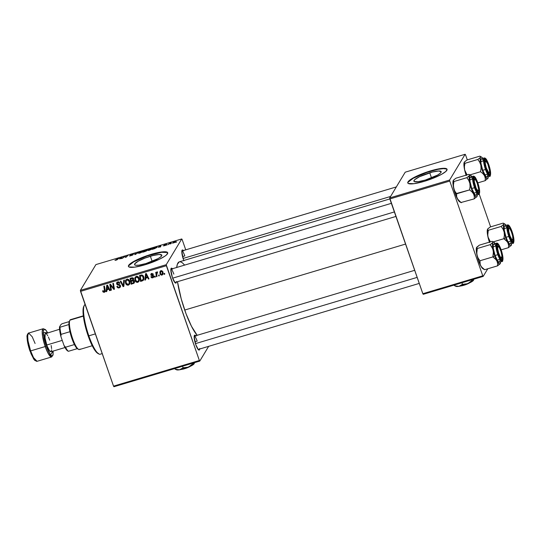 <?xml version="1.0" encoding="UTF-8"?>
<svg xmlns="http://www.w3.org/2000/svg" width="541" height="541" viewBox="0 0 541 541"><rect width="100%" height="100%" fill="white"/><g stroke="black" fill="none" stroke-linecap="round" stroke-linejoin="round"><path stroke-width="0.81" d="M150.371 256.258A14.438 2.786 160.8 0 1 161.813 255.142A14.438 2.786 160.8 0 1 145.982 263.528L138.861 265.158L135.744 265.266L134.52 264.556L134.689 263.92L138.178 261.222L145.042 258.077L152.961 255.541L159.264 254.473L161.833 255.23L160.981 256.65L158.175 258.564L145.982 263.528A14.438 2.786 160.8 0 1 134.54 264.644A14.438 2.786 160.8 0 1 150.371 256.258L152.156 261.377L150.371 256.258M167.751 252.897A20.801 4.01 -19.2 0 0 151.331 254.655L151.223 254.331A20.801 4.01 160.8 0 1 167.71 252.728A20.801 4.01 160.8 0 1 144.907 264.806L134.641 267.153L128.9 266.943L128.393 266.287L128.63 265.374L129.624 264.245L136.555 259.971L147.368 255.568L158.418 252.512L164.038 251.761L167.23 252.201L167.744 252.857L166.506 254.899L164.809 256.211L159.575 259.166L144.907 264.806A20.801 4.01 160.8 0 1 128.42 266.409A20.801 4.01 160.8 0 1 151.223 254.331L151.331 254.655A20.801 4.01 -19.2 0 0 128.494 266.564M199.676 349.026A7.797 1.731 -106.6 0 1 198.73 350A7.797 1.731 -106.6 0 1 195.747 344.57L194.158 336.685L194.692 335.136L195.991 336.11M176.352 282.044A7.797 1.731 -106.6 0 1 175.406 283.017A7.797 1.731 -106.6 0 1 172.423 277.594L170.828 269.702L171.369 268.153L172.667 269.127M183.798 260.485A7.797 1.731 -106.6 0 1 183.399 259.389L181.803 251.497L182.344 249.949L183.636 250.923M194.909 341.784L197.174 341.101L194.909 341.784M182.554 256.596L184.826 255.92L182.554 256.596M184.704 310.054L405.554 244.072L184.704 310.054A39.865 8.845 73.4 0 0 197.161 335.305L191.487 326.284L185.996 313.631L181.228 298.903L177.489 281.705A39.865 8.845 73.4 0 0 184.704 310.054M389.838 198.926L179.341 261.817A39.865 8.845 73.4 0 0 176.697 267.47M429.723 172.789A14.438 2.786 160.8 0 1 441.165 171.68A14.438 2.786 160.8 0 1 425.341 180.058L418.213 181.688L414.23 181.539L413.872 181.086L414.724 179.666L419.539 176.704L432.313 172.072L438.616 171.003L441.185 171.761L440.333 173.181L437.527 175.095L425.341 180.058A14.438 2.786 160.8 0 1 413.892 181.174A14.438 2.786 160.8 0 1 429.723 172.789L431.508 177.915L429.723 172.789M447.103 169.428A20.801 4.01 -19.2 0 0 430.69 171.186L430.575 170.868A20.801 4.01 160.8 0 1 447.062 169.265A20.801 4.01 160.8 0 1 424.259 181.343L413.993 183.683L408.259 183.473L407.745 182.817L407.982 181.911L413.013 178.023L422.9 173.485L434.308 169.833L443.39 168.292L445.331 168.366L447.096 169.387L445.858 171.429L441.821 174.188L431.934 178.719L424.259 181.343A20.801 4.01 160.8 0 1 407.772 182.946A20.801 4.01 160.8 0 1 430.575 170.868L430.69 171.186A20.801 4.01 -19.2 0 0 407.846 183.101M113.948 386.727L199.778 361.084L208.657 346.341L199.778 361.084L199.365 360.495L166.364 265.726L80.535 291.376L113.536 386.139L199.365 360.495L199.778 361.084L113.948 386.727L113.536 386.139L113.948 386.727M139.132 278.317L139.375 280.069L138.767 281.678L137.346 282.402L135.96 281.902L134.723 279.109L135.439 276.911L137.468 276.424L139.132 278.317C138.679 276.884 137.732 276.241 136.305 276.404L134.919 277.756L135.007 280.475C135.48 281.861 136.413 282.476 137.799 282.321L138.327 281.448L137.901 281.53L138.327 281.448L137.799 282.321L138.976 281.381L139.132 278.317M145.678 278.196L145.515 279.934L144.88 280.13L145.556 273.719L146.273 273.503L149.012 278.892L148.417 279.068L147.693 277.594L145.678 278.196L147.693 277.594L148.417 279.068L149.012 278.892L146.273 273.503L145.556 273.719L144.88 280.13L145.515 279.934L146.205 277.323L145.678 278.196M104.332 292.323L103.128 292.086L102.614 290.902L103.175 290.652L103.737 291.653L104.555 291.301L103.838 286.182L104.433 286.006L105.157 291.531L104.332 292.323L105.042 291.795L105.17 290.334L104.433 286.006L103.838 286.182L104.548 290.368L104.142 291.653L103.175 290.652L102.614 290.902L102.736 291.43L103.182 290.693L102.736 291.43L104.332 292.323L104.859 291.45L104.332 292.323M117.201 283.18L116.626 283.93L117.722 284.958L118.121 284.296L117.722 284.958L118.567 285.154L118.986 284.471L118.567 285.154L119.588 285.459L119.953 284.857L119.588 285.459L119.913 285.905L120.298 285.269L119.831 286.676L119.088 287.19L117.864 287.014L117.424 286.236L116.863 286.48C117.262 287.69 118.066 288.15 119.277 287.859L120.359 287.082L120.481 285.675L120.379 287.034L119.094 287.907L117.749 287.751L116.863 286.48L117.424 286.236L117.931 287.068L118.777 287.257L119.96 286.331L119.588 285.459L117.539 284.891L116.7 284.106L116.687 282.693L117.857 281.922L119.04 282.057L119.953 283.22L119.385 283.457L118.77 282.666L118.006 282.598L117.289 283.017L117.262 283.856L119.744 284.708L120.481 285.675L117.201 283.721L117.776 282.199M124.376 280.049L123.855 286.412L123.105 286.635L120.278 281.273L120.873 281.09L123.294 285.689L123.74 280.238L124.376 280.049L123.74 280.238L123.294 285.689L120.873 281.09L120.278 281.273L123.105 286.635L123.855 286.412L124.376 280.049M129.779 283.727L128.379 285.141L129.556 284.201L129.712 281.137L129.772 283.741L128.156 285.195L126.283 284.478L125.302 281.922L125.715 280.116L127.108 279.163L128.677 279.575L129.712 281.137C129.252 279.697 128.312 279.061 126.885 279.217L125.498 280.569L125.586 283.288C126.06 284.674 126.993 285.29 128.379 285.141L128.907 284.262L128.481 284.343M164.613 273.34L164.755 274.186L164.166 274.361L164.011 273.523L164.613 273.34L164.011 273.523L164.166 274.361L164.755 274.186L164.613 273.34M134.466 282.402L133.39 283.558L133.911 282.686L131.646 283.369L131.118 284.241L134.269 282.896L134.493 281.665L133.985 283.227L131.118 284.241L130.117 278.331L132.802 277.851L133.613 278.798L133.309 280.4L134.411 281.327L133.309 280.4L133.546 280.11M106.888 289.787L106.726 291.525L106.083 291.721L106.76 285.31L107.483 285.093L110.215 290.483L109.62 290.659L108.897 289.185L106.888 289.787L108.897 289.185L109.62 290.659L110.215 290.483L107.483 285.093L106.76 285.31L106.083 291.721L106.726 291.525L107.416 288.914L106.888 289.787M110.81 286.52L111.399 290.132L110.804 290.307L109.809 284.397L110.432 284.214L113.718 288.502L112.846 283.491L113.441 283.315L114.442 289.219L113.82 289.408L110.526 285.134L110.81 286.52L110.526 285.134L113.82 289.408L114.442 289.219L113.441 283.315L112.846 283.491L113.718 288.502L110.432 284.214L109.809 284.397L110.804 290.307L111.399 290.132L110.81 286.52M152.792 277.844L151.636 277.79L150.878 276.803L151.439 276.552L152.406 277.371L153.231 276.755L152.914 276.12L150.871 275.139L150.892 274.084L151.791 273.469L153.319 274.098L152.873 274.598L151.811 274.023L151.358 274.652L153.556 275.863L153.766 277.026L152.792 277.844L153.664 277.242L153.772 276.241L151.392 274.774L151.811 274.023L152.873 274.598L153.434 274.348L151.663 273.503L150.912 274.05L150.831 275.038L153.198 276.465L152.643 277.323L151.439 276.552L150.878 276.803L152.792 277.844L153.319 276.972L152.792 277.844M143.081 280.515L140.538 281.421L139.537 275.518L141.884 274.956L143.237 275.829L143.994 278.29L143.081 280.515L143.595 279.954L143.723 276.803L141.701 274.95L139.537 275.518L140.538 281.421L142.215 280.921L142.743 280.049L141.066 280.549L140.538 281.421L141.066 280.542L142.743 280.049L142.215 280.921L143.608 279.643L143.081 280.515M163.071 273.915L161.989 275.099L162.861 274.395L162.949 272.022L163.098 273.8L162.543 274.781L161.36 275.146L160.305 274.456L159.845 272.049L160.758 270.804L161.942 270.777L162.949 272.022L160.975 270.723L160.082 271.399L160.021 273.888L161.989 275.099L162.516 274.219L162.74 271.555L161.813 274.585L160.589 273.645L160.596 271.677L161.482 270.662L161.13 271.244L162.354 272.197L161.752 271.332L160.975 271.305L160.488 273.313L161.198 274.503L162.219 274.294M159.169 274.97L159.311 275.815L158.723 275.991L158.567 275.153L159.169 274.97L158.567 275.153L158.723 275.991L159.311 275.815L159.169 274.97M157.093 271.886L156.457 273.09L156.985 272.211L156.457 273.09L156.315 272.197L155.713 272.373L156.444 276.674L156.937 275.849L156.444 276.674L157.039 276.492L156.768 274.767L157.039 276.492L156.444 276.674L155.713 272.373L156.315 272.197L156.457 273.09L156.802 272.089L157.546 271.913L157.532 272.623L156.748 273.137L156.768 274.767L157.546 271.913L156.734 272.184M155.193 276.16L155.335 277.006L154.746 277.181L154.591 276.336L155.193 276.16L154.591 276.336L154.746 277.181L155.335 277.006L155.193 276.16M166.215 264.705L181.735 238.953L95.906 264.596L80.386 290.355L166.215 264.705L199.365 360.495L113.536 386.139L80.386 290.355L80.535 291.376L166.364 265.726L166.215 264.705L181.735 238.953L182.148 239.535L181.735 238.953L95.906 264.596L80.386 290.355L166.215 264.705M152.44 248.603C152.718 248.204 152.197 248.17 150.892 248.508L147.889 250.152C147.652 250.53 148.173 250.557 149.438 250.226L152.44 248.603L149.012 250.348L147.855 250.348L148.619 249.502L152.494 248.393M158.141 247.271L160.826 245.56L160.684 246.852L158.141 247.271L160.684 246.852L160.826 245.56L158.141 247.271M115.01 260.241L115.97 260.228L115.145 260.086L116.7 259.802L118.986 258.057L117.235 259.687L115.97 260.228L118.986 258.057L114.99 260.343M132.964 254.784L131.253 255.034L131.044 254.764L132.153 254.256L133.647 254.054L132.281 254.067L130.449 254.946L132.437 255.169L129.563 256.021L132.728 255L129.434 255.866L132.207 255.109L130.428 255.034L132.126 254.114L133.647 254.054L131.05 254.825L132.991 254.676M138.929 252.099L134.777 254.595L134.831 253.323L135.426 253.147L135.378 254.236L138.929 252.099L135.378 254.236L135.426 253.147L134.831 253.323L134.777 254.595L135.527 254.371L138.929 252.099M143.02 251.416C143.291 251.017 142.777 250.99 141.471 251.322L138.469 252.965C138.232 253.344 138.746 253.371 140.018 253.046L143.02 251.416L139.389 253.208L138.422 253.073L139.409 252.187L143.067 251.207M176.697 241.888L175.845 242.321L176.697 241.888M146.976 250.557L142.79 252.201L144.67 250.382L147.409 249.699L146.455 250.463L146.976 250.557L146.455 250.463L147.463 249.854L146.888 249.739L144.67 250.382L142.79 252.201L145.062 251.518L146.976 250.557L146.455 250.463L146.597 250.868L146.455 250.463M119.345 258.862L122.036 257.151L121.887 258.442L119.345 258.862L121.887 258.442L122.036 257.151L119.345 258.862M124.241 256.975L122.476 258.267L124.362 256.454L124.985 256.265L125.823 257.076L127.994 255.366L126.114 257.185L125.492 257.367L124.64 256.562L124.241 256.975L124.64 256.562L125.492 257.367L126.114 257.185L127.994 255.366L125.823 257.076L124.985 256.265L124.362 256.454L122.476 258.267L124.241 256.975M166.608 244.431L164.038 245.181L165.472 245.364L163.22 245.864L165.309 245.289L164.038 245.181L165.965 244.363L164.647 244.978L166.006 244.924L165.438 245.384L164.43 245.749L166.013 245.012L164.647 244.978L166.621 244.356M157.1 247.183L156.214 246.953L154.09 247.568L152.21 249.381L154.821 248.576L152.21 249.381L154.09 247.568L157.133 246.946L154.821 248.576L157.147 246.98M175.879 241.766L174.784 241.712L172.559 243.173L175.183 242.341L172.457 243.058L173.891 242.03L175.913 241.624M171.254 243.518L170.395 243.95L171.254 243.518M169.279 243.917L168.116 244.633L169.482 243.315L171.274 242.794L169.279 243.917L171.274 242.794L169.482 243.315L168.116 244.633L169.279 243.917M167.277 244.701L166.418 245.141L167.277 244.701M185.739 249.841L182.148 239.535L185.739 249.841M423.258 294.304L483.174 276.404L487.772 268.776L483.174 276.404L482.768 275.822L449.767 181.052L389.845 198.953L422.846 293.722L482.768 275.822L483.174 276.404L423.258 294.304L422.846 293.722L423.258 294.304M405.223 172.18L389.696 197.932L449.618 180.031L465.138 154.273L405.223 172.18L389.696 197.932L422.846 293.722L482.768 275.822L449.767 181.052L389.845 198.953L389.696 197.932L449.618 180.031L449.767 181.052L449.618 180.031L465.138 154.273L465.551 154.861L465.138 154.273L405.223 172.18M490.626 226.862L479.204 194.063L490.626 226.862M467.302 159.886L465.551 154.861L467.302 159.886M446.69 169.056L443.505 168.616L437.885 169.36L426.835 172.417L413.128 178.341L408.097 182.229M183.913 260.762L183.399 259.389A7.797 1.731 -106.6 0 1 182.026 250.26A7.797 1.731 -106.6 0 1 183.352 250.551M176.386 281.557L175.845 283.099L175.041 282.727L172.423 277.594A7.797 1.731 -106.6 0 1 171.057 268.464A7.797 1.731 -106.6 0 1 172.383 268.755M199.71 348.532L199.453 349.838L198.371 349.709L195.747 344.57A7.797 1.731 -106.6 0 1 194.381 335.44A7.797 1.731 -106.6 0 1 195.707 335.738M176.691 267.579L177.36 264.238L179.321 261.824M180.2 261.749L182.263 262.703L184.65 265.09M170.861 269.215A6.932 1.542 -106.6 0 1 173.85 274.125A6.932 1.542 73.4 0 0 170.861 269.215L391.366 203.328M181.837 251.01A6.932 1.542 -106.6 0 1 184.826 255.92A6.932 1.542 73.4 0 0 181.837 251.01L396.337 186.915M194.185 336.198A6.932 1.542 -106.6 0 1 197.174 341.101A6.932 1.542 73.4 0 0 194.185 336.198L414.69 270.311M167.338 252.525L161.597 252.309L147.483 255.886L133.776 261.81L128.744 265.699M196.714 335.596L197.073 335.082M147.044 250.185L146.888 249.739L147.044 250.185M147.463 249.854L146.888 249.739M146.969 250.233L145.049 250.415L144.461 250.983L146.868 250.037L146.597 250.868L146.415 250.348L144.508 251.119L146.868 250.037M146.503 250.929L144.244 251.193L143.608 251.808L144.244 251.193L146.469 250.95L143.656 251.944L146.395 250.726M139.132 253.249L140.045 252.038L141.343 251.511L142.547 251.876L140.214 252.985L139.051 252.796L140.619 252.701L142.439 251.579M135.223 254.459L134.831 253.323L135.223 254.459M130.449 254.946L130.915 255.082M116.112 260.038L115.618 260.038M119.777 258.584L121.495 257.448L121.847 258.456L121.495 257.448L121.664 258.51L121.414 257.786L121.536 258.551L121.38 258.104L119.777 258.584L121.38 258.104L121.495 257.448L119.777 258.584M125.323 257.225L124.985 256.265L125.323 257.225M125.654 257.32L125.411 256.61L125.654 257.32M125.843 257.266L125.701 256.867L125.843 257.266M164.538 245.6L163.862 245.58M165.357 244.64L166.013 244.573M158.567 246.994L160.285 245.857L160.636 246.865L160.285 245.857L160.461 246.919L160.204 246.196L160.332 246.96L160.177 246.513L158.567 246.994L160.177 246.513L160.285 245.857L158.567 246.994M156.051 247.149L154.469 247.602L153.029 248.995L154.469 247.602L156.051 247.149L156.619 247.65L153.076 249.124L155.862 247.92L156.565 247.237L156.051 247.149L156.518 247.352M148.471 249.983L150.77 248.691L151.967 249.063L149.634 250.172L148.444 250.125L150.594 248.745L151.737 248.535L152.035 249.016M173.093 242.787L174.675 241.861L175.385 242.219L173.127 242.95L174.033 242.104L175.291 241.942L174.675 241.861M164.653 273.563L164.166 274.361L164.653 273.563M133.309 280.4L133.613 278.798L132.389 277.756L130.117 278.331L131.118 284.241L131.639 283.356L134.513 282.355M131.294 281.313L131.186 280.671L131.294 281.313M130.868 278.784L130.76 278.142L130.868 278.784M133.532 280.028L132.511 281.002L133.032 280.13L131.788 280.502L131.26 281.374L132.511 281.002L133.816 281.482L133.269 282.835L131.598 283.369L131.26 281.374L131.788 280.502L133.62 280.028M134.411 281.07L134.202 281.645M131.355 277.973L131.869 277.817L130.834 278.845L131.355 277.973M133.627 278.574L133.559 278.121M131.145 280.684L130.834 278.845L131.842 278.541L132.315 277.756L131.842 278.541L133.032 278.994L133.411 278.372L132.978 279.88L133.505 279.007L132.978 279.88L131.145 280.684L132.809 280.069L133.086 279.217L132.464 278.446L130.834 278.845L131.145 280.684M132.626 279.528L133.505 279.007M133.816 281.482L134.182 280.88L133.816 281.482L133.093 280.901L131.26 281.374L131.598 283.369L133.465 282.713L133.816 281.482M134.276 281.543L133.269 282.835M133.796 281.962L134.344 280.61M126.107 280.86L125.586 283.288L126.019 282.564L126.181 283.139L126.181 280.698L127.541 279.136L127.094 279.88L129.103 281.252L129.488 280.603L129.008 283.795L128.19 284.471L126.181 283.139L127.541 284.492L128.92 283.93L129.306 282.159L128.609 280.373L127.419 279.825L126.269 280.542L127.446 279.068M126.114 282.416L126.019 279.697L126.006 282.077M125.979 279.765L125.498 280.569L125.979 279.765M125.701 280.137L125.498 280.569M128.454 284.343L129.867 283.626M129.847 281.523L129.448 283.058M127.615 279.007L126.635 279.988M129.008 283.795L129.847 281.584M123.916 285.675L123.105 286.635L123.449 285.425L123.916 285.675M123.855 284.174L123.294 285.689L123.821 284.816L123.903 283.531L123.375 284.404L123.903 283.531L124.2 280.096L123.869 283.984M120.555 286.595L119.277 287.859L119.804 286.98L119.372 287.075M119.831 286.676L120.454 285.594M117.201 283.721L118.357 281.868L117.897 282.625L119.345 283.328L119.723 282.7L119.385 283.457L119.784 282.801L119.385 283.457L119.953 283.22L117.695 281.962L116.714 282.652L116.626 283.93L117.059 282.267M118.425 281.753L117.728 282.842M119.034 287.095L120.582 286.574M117.728 282.301L118.249 281.814M117.093 282.111L117.221 283.234M105.042 290.497L104.142 291.653M104.663 290.781L105.069 289.496M105.035 289.55L104.548 290.368L105.035 289.55M105.211 291.295L104.393 291.518M104.352 291.518L105.38 291.159M106.793 290.788L106.083 291.721L106.611 290.842L107.213 285.175L106.793 290.788M109.992 290.044L109.62 290.659L109.992 290.044M109.255 288.59L108.897 289.185L109.255 288.59M109.154 288.394L107.416 288.914L109.154 288.394M106.983 289.029L107.585 285.296L107.253 285.844L107.889 287.197L108.247 286.608L107.889 287.197L108.585 288.549L108.937 287.968L108.585 288.549L106.983 289.029L108.585 288.549L107.253 285.844L106.983 289.029M111.29 289.496L110.804 290.307L111.29 289.496M110.587 285.026L110.459 284.241L110.587 285.026M114.185 287.717L113.718 288.502L114.185 287.717M113.914 286.128L113.414 286.96L113.914 286.128M114.327 288.563L113.82 289.408L114.327 288.563M114.32 288.502L113.975 288.069L114.32 288.502M111.845 285.979L111.514 286.527L111.845 285.979M110.804 284.674L110.526 285.134L110.804 284.674M153.198 276.465L152.643 277.323M153.306 276.404L153.725 275.592M153.265 275.619L152.947 276.147L153.265 275.619M152.576 275.389L152.251 275.93L152.576 275.389M151.426 274.328L150.831 275.038L151.297 273.536M153.245 273.976L152.873 274.598L153.245 273.976M152.177 273.421L151.811 274.023L152.177 273.421M151.392 274.774L151.811 274.023M153.833 276.735L153.117 277.019M151.446 274.368L151.284 273.678M154.009 276.593L153.029 277.033M145.583 279.203L144.88 280.13L145.407 279.251L146.002 273.584L145.583 279.203M148.789 278.453L148.417 279.068L148.789 278.453M148.051 276.999L147.693 277.594L148.051 276.999M147.95 276.803L146.205 277.323L147.95 276.803M145.772 277.438L146.374 273.705L146.05 274.253L146.685 275.606L147.044 275.017L146.685 275.606L147.382 276.958L147.734 276.377L147.382 276.958L145.772 277.438L147.382 276.958L146.05 274.253L145.772 277.438M140.288 275.964L140.18 275.322L140.288 275.964M143.811 279.474L142.743 280.049L143.886 279.393M140.782 275.153L140.254 276.025L140.782 275.153M143.886 277.256L143.128 279.102M141.018 280.556L140.254 276.025L141.6 274.956L141.113 275.775L141.884 275.646L142.249 275.038L141.884 275.646L143.128 276.945L143.514 276.295L143.067 279.501L141.018 280.556L142.608 279.974L143.324 278.73L142.526 275.937L140.254 276.025L141.018 280.556M143.067 279.501L143.886 277.357M135.534 278.047L135.007 280.475L135.439 279.751L135.608 280.326L135.602 277.885L136.961 276.323L136.515 277.066L138.523 278.432L138.915 277.79L138.435 280.982L137.617 281.651L135.608 280.326L136.961 281.678L138.347 281.11L138.726 279.345L138.036 277.56L136.839 277.012L135.69 277.729L136.866 276.255M135.534 279.602L135.446 276.877L135.426 279.264M135.406 276.945L134.919 277.756L135.406 276.945M135.122 277.317L134.919 277.756M139.267 278.703L138.868 280.238M137.042 276.194L136.055 277.175M138.435 280.982L139.267 278.771M160.454 273.164L160.021 273.888L160.454 273.164M160.406 272.515L160.406 271.021M162.205 274.28L163.118 273.868M160.481 270.798L160.413 272.563M163.03 271.981L162.746 273.421M161.218 270.669L160.596 271.677M163.051 272.353L161.813 274.585M159.203 275.186L158.723 275.991L159.203 275.186M156.694 274.172L156.498 273.016L156.694 274.172M157.546 271.995L157.188 272.576L157.546 271.995M157.458 271.893L157.188 272.576M155.226 276.377L154.746 277.181L155.226 276.377M142.614 251.829L142.425 251.376L141.499 251.464L139.051 252.796M148.552 250.436L151.865 248.765M173.715 242.862L175.291 241.942M84.274 305.408L83.747 306.443A25.136 5.579 73.4 0 0 88.156 335.86L88.832 335.839A26.002 5.768 -106.6 0 1 84.274 305.408A26.002 5.768 -106.6 0 1 85.099 304.475A26.002 5.768 73.4 0 0 88.832 335.839L95.338 333.892L88.832 335.839A26.002 5.768 73.4 0 0 100.227 354.199L102.208 353.611M98.624 353.658L95.818 351.549L93.302 347.735L90.672 342.352L87.378 333.547L84.781 324.133L83.28 315.545L83.016 310.439L83.862 306.24M97.759 353.347L98.773 353.922A26.002 5.768 -106.6 0 1 88.832 335.839L88.156 335.86A25.136 5.579 73.4 0 0 97.759 353.347A25.136 5.579 73.4 0 0 98.246 353.571M466.247 175.629L464.631 169.942L467.059 174.878L464.631 169.942A11.442 2.536 73.4 0 0 466.092 175.169M489.402 172.511A6.066 1.346 -106.6 0 1 486.271 167.798L485.304 163.47L485.277 161.942L485.838 161.123L487.772 163.943L489.524 170.415L489.436 172.423L488.672 172.593L486.271 167.798L485.906 167.933L486.271 167.798A6.066 1.346 -106.6 0 1 486.014 161.191A6.066 1.346 -106.6 0 1 488.557 166.087A6.066 1.346 -106.6 0 1 489.402 172.511L488.875 173.553A6.932 1.542 73.4 0 1 488.638 173.81A6.932 1.542 73.4 0 0 489.057 172.768M488.597 164.978A7.797 1.731 -106.6 0 1 489.213 174.33A7.797 1.731 -106.6 0 1 486.231 168.907L484.662 162.023L485.176 159.467L486.474 160.44L488.083 163.605L490.166 171.862L490.112 173.647L489.287 174.371L487.826 172.593L486.231 168.907A7.797 1.731 -106.6 0 1 484.864 159.778A7.797 1.731 -106.6 0 1 488.597 164.978L488.239 165.154L488.597 164.978M484.114 157.986A9.535 2.117 73.4 0 0 485.48 169.489L486.048 169.211A9.014 2.002 -106.6 0 1 484.506 158.587A9.014 2.002 -106.6 0 1 488.78 164.674L485.757 158.736L484.506 158.587L484.236 161.259L485.04 165.844L486.643 170.794L488.503 174.452L489.997 175.575L490.531 174.689L490.592 172.626L488.78 164.674A9.014 2.002 -106.6 0 1 490.322 175.291A9.014 2.002 -106.6 0 1 486.048 169.211L485.48 169.489A9.535 2.117 -106.6 0 1 484.202 157.952L485.007 158.04C485.919 158.932 486.116 157.952 488.787 164.647L490.579 172.194C490.538 175.527 490.227 176.873 489.659 176.224A9.535 2.117 -106.6 0 1 485.48 169.489L482.728 170.307L485.48 169.489A9.535 2.117 73.4 0 0 489.74 176.19M486.907 177.042A9.535 2.117 73.4 0 1 482.728 170.307L480.976 163.362L480.875 159.71L481.443 158.777A9.535 2.117 73.4 0 0 482.728 170.307L485.926 176.589L486.914 177.042L489.659 176.224M479.833 156.139L466.944 159.994L479.833 156.139L480.536 156.592L480.104 157.783L477.831 159.467L479.664 162.077L480.827 165.106L481.057 168.393L480.516 171.727L482.843 173.533L484.52 175.703L485.263 178.138L485.209 180.667L488.009 178.111L487.61 178.794L486.92 178.807L485.047 176.65L482.937 172.146L481.159 166.513L480.192 161.252L480.286 157.776L480.739 157.025L481.429 157.012L482.795 158.378M477.825 182.872L485.209 180.667L477.825 182.872M469.913 174.899L480.516 171.727L469.913 174.899M464.239 162.239L464.239 162.232A11.442 2.536 73.4 0 0 464.239 162.239A11.442 2.536 73.4 0 0 464.631 169.942L464.401 166.655L464.942 163.314L477.831 159.467L464.942 163.314L464.232 162.868L464.293 162.151L466.944 159.994L464.55 161.86M464.151 162.543L464.942 163.314L464.401 166.655L464.631 169.942L463.914 165.005L464.293 162.151M488.252 176.603L487.867 178.51A11.442 2.536 -106.6 0 1 484.52 175.703A11.442 2.536 -106.6 0 1 480.827 165.106L481.057 168.393L480.516 171.727L482.843 173.533L484.52 175.703L485.263 178.138L485.209 180.667L488.009 178.111M483.025 159.967L481.889 158.831M487.252 176.745L487.569 175.149M485.595 161.171A6.932 1.542 73.4 0 0 484.668 160.528A6.932 1.542 73.4 0 1 485.007 160.616L486.014 161.191M488.246 176.643A11.442 2.536 -106.6 0 1 487.921 178.415A11.442 2.536 -106.6 0 1 487.867 178.51M480.259 156.335L480.482 157.309A11.442 2.536 -106.6 0 1 481.537 157.073A11.442 2.536 -106.6 0 1 482.788 158.371M478.731 158.871L477.831 159.467L479.664 162.077L480.827 165.106A11.442 2.536 -106.6 0 1 480.482 157.309L478.731 158.871M183.088 258.456L390.588 196.457L183.088 258.456M475.411 187.538L475.762 187.321A6.066 1.346 -106.6 0 1 474.322 181.505A6.066 1.346 -106.6 0 1 475.045 179.396A6.066 1.346 -106.6 0 1 477.128 182.966L475.87 180.329L474.809 179.321L474.295 180.268L474.356 181.864L476.175 188.336L478.075 190.973L478.589 190.019L478.528 188.424L477.128 182.966A6.066 1.346 -106.6 0 1 478.427 190.716A6.066 1.346 -106.6 0 1 475.762 187.321L475.411 187.538M475.045 179.396L474.038 178.814A6.932 1.542 73.4 0 0 473.7 178.733A6.932 1.542 73.4 0 1 474.619 179.375M172.633 278.175L394.362 211.93L172.633 278.175M478.088 190.973A6.932 1.542 73.4 0 1 477.662 192.014A6.932 1.542 73.4 0 0 477.899 191.757L478.427 190.716M460.925 202.523L474.241 198.872L460.925 202.523L457.355 198.743L456.604 196.315L456.658 193.786L454.819 191.176L453.662 188.146A11.442 2.536 73.4 0 0 455.272 193.834L456.658 193.786L454.819 191.176L453.662 188.146L453.432 184.86L453.967 181.519L466.856 177.671L468.695 180.275L469.852 183.304L470.088 186.591L469.547 189.932L471.867 191.737L473.544 193.908L474.288 196.336L474.241 198.872L477.034 196.315L476.635 196.998L475.952 197.005L474.585 195.646L471.468 188.992L469.365 180.653L469.514 175.514L466.856 177.671L453.967 181.519L453.263 181.066L453.703 179.882L455.975 178.192L468.864 174.344L455.975 178.192L453.574 180.065M477.629 183.183A7.797 1.731 -106.6 0 1 478.237 192.535A7.797 1.731 -106.6 0 1 475.262 187.112L473.693 180.227L474.207 177.671L475.498 178.645L477.115 181.81L479.062 188.863L479.143 191.852L478.318 192.576L476.858 190.79L475.262 187.112A7.797 1.731 -106.6 0 1 473.889 177.982A7.797 1.731 -106.6 0 1 477.629 183.183L477.27 183.352L477.629 183.183M473.145 176.19A9.535 2.117 73.4 0 0 474.511 187.693L475.072 187.416A9.014 2.002 -106.6 0 1 473.537 176.792A9.014 2.002 -106.6 0 1 477.811 182.872L475.965 178.618L474.281 176.562L473.321 177.394L473.416 180.843L476.29 190.439L478.102 193.353L479.028 193.779L479.563 192.894L479.624 190.831L477.811 182.872A9.014 2.002 -106.6 0 1 479.353 193.495A9.014 2.002 -106.6 0 1 475.072 187.416L474.511 187.693A9.535 2.117 -106.6 0 1 473.226 176.156L474.038 176.244C474.951 177.137 475.147 176.156 477.818 182.851L479.603 190.398C479.563 193.732 479.258 195.078 478.684 194.422A9.535 2.117 -106.6 0 1 474.511 187.693L471.759 188.511L474.511 187.693A9.535 2.117 73.4 0 0 478.771 194.388M475.931 195.247A9.535 2.117 73.4 0 1 471.759 188.511L470.007 181.566L469.906 177.915L470.467 176.981A9.535 2.117 73.4 0 0 471.759 188.511L474.957 194.794L475.938 195.247L478.684 194.422M460.127 201.935L458.883 201.117L457.355 198.743L456.604 196.315L456.658 193.786L469.547 189.932L455.272 193.834L453.169 185.495L453.317 180.349M468.864 174.344L469.568 174.797L469.514 175.514L470.46 175.216L471.82 176.582A11.442 2.536 -106.6 0 0 470.569 175.277L469.243 174.513M461.351 202.719L458.092 199.886L455.272 193.834A11.442 2.536 73.4 0 0 457.355 198.743A11.442 2.536 73.4 0 0 459.647 201.786L460.973 202.55M477.277 194.801L476.898 196.714A11.442 2.536 -106.6 0 1 473.544 193.908A11.442 2.536 -106.6 0 1 469.852 183.304L470.088 186.591L469.547 189.932L471.867 191.737L473.544 193.908L474.288 196.336L474.241 198.872L477.034 196.315M472.05 178.165L470.913 177.029M476.283 194.949L476.601 193.353M477.277 194.848A11.442 2.536 -106.6 0 1 476.946 196.62A11.442 2.536 -106.6 0 1 476.898 196.714M469.29 174.54L469.514 175.514A11.442 2.536 -106.6 0 1 470.569 175.277M467.762 177.076L466.856 177.671L468.695 180.275L469.852 183.304A11.442 2.536 -106.6 0 1 469.514 175.514L467.762 177.076M453.27 180.444L453.27 180.437A11.442 2.536 73.4 0 0 453.27 180.444A11.442 2.536 73.4 0 0 453.662 188.146L453.432 184.86L453.967 181.519L453.175 180.748M512.381 239.744A6.932 1.542 73.4 0 1 511.962 240.786A6.932 1.542 73.4 0 0 512.199 240.529L512.726 239.494A6.066 1.346 -106.6 0 1 510.055 236.099L509.71 236.316L510.055 236.099L511.705 239.284L512.374 239.744L512.794 239.325L512.672 236.201L511.421 231.744A6.066 1.346 -106.6 0 1 512.726 239.494M511.421 231.744L509.771 228.559L509.101 228.092L508.689 228.518L508.804 231.643L510.055 236.099A6.066 1.346 -106.6 0 1 508.614 230.277A6.066 1.346 -106.6 0 1 509.345 228.174A6.066 1.346 -106.6 0 1 511.421 231.744M509.345 228.174L508.33 227.592A6.932 1.542 73.4 0 0 507.992 227.511A6.932 1.542 73.4 0 1 508.919 228.146M507.106 241.543L507.843 242.686A11.442 2.536 -106.6 0 1 505.767 237.77L503.84 238.709L506.166 240.515L507.843 242.686L508.587 245.114L508.533 247.643L501.149 249.854L508.533 247.643L511.333 245.087L510.616 245.871L509.832 245.506L507.843 242.686L505.767 237.77L504.151 232.082L504.381 235.369L503.84 238.709L507.106 241.543M511.921 231.954L511.57 232.13L511.921 231.954L512.395 233.408L513.355 237.641L513.253 241.151L512.611 241.354L511.685 240.42L509.554 235.883A7.797 1.731 -106.6 0 1 508.188 226.753A7.797 1.731 -106.6 0 1 511.921 231.954A7.797 1.731 -106.6 0 1 512.537 241.313A7.797 1.731 -106.6 0 1 509.554 235.883L508.121 230.202L508.222 226.693L508.865 226.49L509.798 227.423L511.921 231.954M511.806 231.636L512.111 231.649A9.014 2.002 -106.6 0 1 513.646 242.273A9.014 2.002 -106.6 0 1 509.372 236.194L508.804 236.464A9.535 2.117 73.4 0 0 513.064 243.166M504.767 225.753L504.198 226.693L504.3 230.338L506.051 237.289A9.535 2.117 73.4 0 0 510.231 244.025L512.983 243.2A9.535 2.117 -106.6 0 1 508.804 236.464L506.051 237.289L508.006 241.793L509.257 243.565L510.237 244.025M493.236 241.874L503.84 238.709L493.236 241.874M489.571 242.611L487.955 236.924L490.389 241.861L488.435 238.5L487.725 235.301L488.266 230.297L501.155 226.449L502.988 229.053L504.151 232.082L503.434 227.152L503.806 224.292L501.155 226.449L488.266 230.297L487.475 229.526L487.996 228.654L490.268 226.97L503.157 223.122L503.86 223.575L503.806 224.292L504.753 223.994L506.119 225.354A11.442 2.536 -106.6 0 0 504.868 224.048L503.543 223.291M503.157 223.122L490.268 226.97L487.874 228.843M487.563 229.222L487.569 229.215A11.442 2.536 73.4 0 0 487.563 229.222A11.442 2.536 73.4 0 0 487.955 236.924L487.238 231.988L487.617 229.127M511.576 243.578L511.191 245.486A11.442 2.536 -106.6 0 1 507.843 242.686L508.587 245.114L508.533 247.643L511.333 245.087M510.576 243.72L510.893 242.131M506.349 226.943L505.213 225.807M504.773 225.753A9.535 2.117 73.4 0 0 506.051 237.289L508.804 236.464A9.535 2.117 -106.6 0 1 507.526 224.934L504.773 225.753M507.438 224.968A9.535 2.117 73.4 0 0 508.804 236.464L509.372 236.194L511.218 240.447L512.902 242.503L513.862 241.671L513.916 239.602L513.118 235.017L511.515 230.067L509.649 226.409L508.155 225.286L507.62 226.172L507.559 228.234L509.372 236.194A9.014 2.002 -106.6 0 1 507.83 225.57A9.014 2.002 -106.6 0 1 512.111 231.649L511.299 231.981M503.583 223.318L503.806 224.292A11.442 2.536 -106.6 0 1 504.868 224.048M504.151 232.082A11.442 2.536 -106.6 0 1 503.806 224.292L501.155 226.449L502.988 229.053L504.151 232.082L504.381 235.369L503.84 238.709L505.767 237.77A11.442 2.536 -106.6 0 1 504.151 232.082M511.576 243.619A11.442 2.536 -106.6 0 1 511.245 245.398A11.442 2.536 -106.6 0 1 511.191 245.486M489.416 242.152A11.442 2.536 73.4 0 1 487.955 236.924L487.725 233.638L488.266 230.297L487.475 229.526M501.412 257.949A6.932 1.542 73.4 0 1 500.993 258.99A6.932 1.542 73.4 0 0 501.23 258.733L501.75 257.699A6.066 1.346 -106.6 0 1 498.619 252.978L498.261 253.114L498.619 252.978L497.659 248.65L497.93 246.365L499.282 247.447L500.912 251.267A6.066 1.346 -106.6 0 1 501.75 257.699M417.158 277.391L195.443 343.636L417.158 277.391M500.912 251.267L501.872 255.595L501.602 257.888L500.256 256.806L498.619 252.978A6.066 1.346 -106.6 0 1 498.369 246.378A6.066 1.346 -106.6 0 1 500.912 251.267M498.369 246.378L497.362 245.797A6.932 1.542 73.4 0 0 497.023 245.709A6.932 1.542 73.4 0 1 497.943 246.351M496.131 259.748L496.868 260.884A11.442 2.536 -106.6 0 1 494.792 255.974L492.871 256.914L495.191 258.72L496.868 260.884L497.619 263.318L497.564 265.847L484.675 269.702L481.416 266.862L480.185 264.535L479.982 260.762L492.871 256.914L496.131 259.748M500.952 250.158L500.594 250.334L500.952 250.158L502.386 255.846L502.285 259.355L501.642 259.552L500.709 258.625L498.586 254.087A7.797 1.731 -106.6 0 1 497.213 244.958A7.797 1.731 -106.6 0 1 500.952 250.158A7.797 1.731 -106.6 0 1 501.568 259.518A7.797 1.731 -106.6 0 1 498.586 254.087L497.152 248.4L497.253 244.897L497.896 244.694L498.822 245.628L500.952 250.158M500.838 249.841L501.142 249.827A9.014 2.002 -106.6 0 1 502.677 260.478A9.014 2.002 -106.6 0 1 498.396 254.392L497.835 254.669A9.535 2.117 73.4 0 0 502.095 261.371M499.262 262.223L497.679 261.039L495.083 255.494A9.535 2.117 73.4 0 1 493.798 243.957L493.23 244.897L493.331 248.542L495.083 255.494L497.835 254.669L495.083 255.494A9.535 2.117 73.4 0 0 499.255 262.229L502.014 261.404A9.535 2.117 -106.6 0 1 497.835 254.669L498.396 254.392A9.014 2.002 -106.6 0 1 496.861 243.775A9.014 2.002 -106.6 0 1 501.135 249.854L499.289 245.594L497.605 243.538L496.645 244.376L496.591 246.439L497.389 251.024L498.991 255.981L500.858 259.633L502.352 260.762L502.981 258.97L502.521 254.879L501.142 249.827L500.33 250.185M483.451 268.918L482.207 268.093L480.678 265.726L478.129 259.403L476.756 253.506L477.297 248.502L490.18 244.647L492.702 248.711L493.406 251.91L492.871 256.914L479.982 260.762L478.143 258.152L476.986 255.129L476.269 250.192L476.445 247.798L479.299 245.174L492.188 241.32L492.892 241.773L492.452 242.963L490.18 244.647L477.297 248.502L476.499 247.731L476.898 247.048M492.188 241.32L479.299 245.174L476.641 247.332M483.972 269.249L484.675 269.702L497.564 265.847L500.222 263.69L499.275 263.988L497.395 261.83L495.292 257.333L493.514 251.7L492.547 246.439L492.641 242.956L493.094 242.206L493.784 242.199L495.143 243.558A11.442 2.536 -106.6 0 0 493.892 242.253L492.567 241.496M500.601 261.783L500.222 263.69A11.442 2.536 -106.6 0 1 496.868 260.884L497.619 263.318L497.564 265.847L500.364 263.291M499.607 261.925L499.925 260.336M495.373 245.147L494.237 244.011M496.469 243.166A9.535 2.117 73.4 0 0 497.835 254.669A9.535 2.117 -106.6 0 1 496.55 243.132L493.798 243.957M492.614 241.523L492.837 242.49A11.442 2.536 -106.6 0 1 493.892 242.253M493.182 250.287A11.442 2.536 -106.6 0 1 492.837 242.49L490.18 244.647L492.019 247.257L493.182 250.287L493.412 253.573L492.871 256.914L494.792 255.974A11.442 2.536 -106.6 0 1 493.182 250.287M500.601 261.824A11.442 2.536 -106.6 0 1 500.269 263.602A11.442 2.536 -106.6 0 1 500.222 263.69M476.594 247.426L476.594 247.42A11.442 2.536 73.4 0 0 476.594 247.426A11.442 2.536 73.4 0 0 476.986 255.129L476.756 251.842L477.297 248.502L476.499 247.731M476.986 255.129A11.442 2.536 73.4 0 0 480.678 265.726L479.928 263.291L479.982 260.762L478.143 258.152L476.986 255.129M484.675 269.702L482.356 267.896L480.678 265.726A11.442 2.536 73.4 0 0 482.971 268.769L484.296 269.526M78.229 348.999L77.302 348.647A14.735 3.273 -106.6 0 1 74.421 344.556L71.919 338.565L69.945 331.701A14.735 3.273 -106.6 0 1 68.91 324.553L69.404 321.198A14.735 3.273 73.4 0 0 69.336 321.32A14.735 3.273 73.4 0 0 68.91 324.553A14.735 3.273 73.4 0 0 69.945 331.701A14.735 3.273 73.4 0 0 74.421 344.556A14.735 3.273 73.4 0 0 77.302 348.647A14.735 3.273 73.4 0 0 77.552 348.817A14.735 3.273 73.4 0 0 78.026 348.992M80 349.067A15.601 3.462 -106.6 0 1 78.56 349.391A15.601 3.462 -106.6 0 1 71.649 335.603A15.601 3.462 -106.6 0 1 69.863 320.286A15.601 3.462 -106.6 0 1 69.931 320.157A15.601 3.462 73.4 0 0 72.109 337.084A15.601 3.462 73.4 0 0 79.432 349.56L92.247 345.733M83.355 316.147L69.931 320.157L83.355 316.147M83.314 315.836L70.499 319.663A15.601 3.462 73.4 0 0 69.931 320.157A15.601 3.462 -106.6 0 1 71.243 319.765M68.396 351.305L66.117 349.31L64.027 345.503L65.515 347.214L74.421 344.556L65.515 347.214A14.735 3.273 73.4 0 0 68.396 351.305L77.302 348.647L68.396 351.305A14.735 3.273 -106.6 0 1 65.515 347.214L64.027 345.503L60.91 336.563L61.038 334.365L69.945 331.701L61.038 334.365A14.735 3.273 -106.6 0 1 60.004 327.217L59.51 326.926L60.977 324.499L62.107 323.721L69.221 321.597L62.107 323.721L60.977 324.499L59.51 326.926A13.87 3.077 73.4 0 0 60.91 336.563L59.537 328.827L59.51 326.926L60.004 327.217A14.735 3.273 73.4 0 0 61.038 334.365L60.91 336.563L64.027 345.503A13.87 3.077 73.4 0 0 67.639 350.899L68.132 351.183M68.91 324.553L60.004 327.217L68.91 324.553M27.814 334.297L27.591 342.013L29.938 350.974L30.627 350.906L28.037 340.918L27.632 335.609L28.646 333.073L32.203 336.745L35.097 343.481M46.141 346.091L43.3 332.445L47.655 332.823L45.694 329.969L44.267 329.313L43.449 330.673L43.354 333.851L44.01 338.362L46.141 346.091L45.201 346.551L46.141 346.091L48.981 352.637L51.578 355.802L52.227 355.883L53.045 354.517L53.119 351.089L50.496 354.896L46.141 346.091M28.646 333.073C28.896 332.309 26.489 334.974 27.05 337.09C27.145 340.945 28.112 345.571 29.938 350.967L30.627 350.906A14.735 3.273 73.4 0 0 37.079 361.307L33.522 357.642L30.627 350.906L45.201 346.551L30.627 350.906A14.735 3.273 73.4 0 1 28.646 333.073L43.219 328.718L42.205 331.261L42.611 336.563L45.201 346.551A14.735 3.273 -106.6 0 1 43.219 328.718L45.505 329.611L47.696 332.81M45.958 333.513L45.512 333.466A9.535 2.117 73.4 0 0 46.797 344.996L62.242 340.384L46.797 344.996L47.425 346.673L49.4 350.541L50.982 351.731L65.028 347.532M53.153 351.082L53.079 354.957L51.652 356.959A14.735 3.273 -106.6 0 1 45.201 346.551L48.095 353.287L51.652 356.959L37.079 361.307L34.793 360.428L33.63 358.96L29.944 350.926M49.691 340.194L48.406 336.996M47.743 335.69L46.492 333.919M59.571 329.259L45.167 333.763L45.045 338.044L46.797 344.996A9.535 2.117 73.4 0 0 50.976 351.731M51.321 351.434L51.645 349.838M51.611 348.607L51.158 345.51M29.113 348.35L27.402 340.816L27.111 336.901L27.577 334.588M35.381 360.644L34.604 360.063M33.725 358.987L30.857 353.368M190.628 366.068L185.644 368.394L181.134 369.449M181.424 369.422A6.066 1.17 -19.2 0 0 190.155 366.385M194.354 363.261L193.915 363.985L192.86 363.741L188.464 367.136A9.535 1.839 -19.2 0 0 194.172 363.721L194.462 362.632L193.915 363.985L192.86 363.741L192.67 363.2L192.86 363.741L190.845 365.702L187.166 367.562L183.115 367.792L182.567 366.223L183.115 367.792L179.558 369.794L177.353 369.74L175.041 369.063L174.858 368.529L175.791 369.381L179.558 369.794A9.535 1.839 -19.2 0 0 188.464 367.136L183.115 367.792L179.558 369.794L177.313 369.956L176.244 369.334M175.399 369.266L176.555 369.801A9.535 1.839 -19.2 0 0 179.558 369.794L188.464 367.136L192.251 365.283L194.172 363.721A9.535 1.839 -19.2 0 0 194.205 363.653A9.535 1.839 -19.2 0 0 194.212 363.647L194.212 363.647M469.98 282.598L464.996 284.924L460.486 285.986M460.776 285.959A6.066 1.17 -19.2 0 0 469.507 282.916M473.706 279.798L473.267 280.522L472.212 280.279L467.816 283.667A9.535 1.839 -19.2 0 0 473.524 280.258L473.821 279.163L473.267 280.522L472.212 280.279L472.023 279.738L472.212 280.279L470.197 282.24L466.518 284.093L462.467 284.323L461.919 282.754L462.467 284.323L458.91 286.331L456.705 286.277L454.399 285.601L454.21 285.06L455.143 285.912L458.91 286.331A9.535 1.839 -19.2 0 0 467.816 283.667L462.467 284.323L458.91 286.331L456.665 286.493L455.596 285.871M454.751 285.804L455.907 286.331A9.535 1.839 -19.2 0 0 458.91 286.331L467.816 283.667L471.603 281.814L473.524 280.258A9.535 1.839 -19.2 0 0 473.564 280.184L473.564 280.177M156.559 247.19L156.701 247.595M175.318 241.827L175.44 242.179M153.15 276.972L153.678 276.099M151.446 274.294L151.974 273.421M484.77 174.966L487.522 174.148M481.449 158.777L484.202 157.952M480.8 161.685L483.553 160.86M481.537 157.073L480.212 156.308M480.259 161.847L479.637 162.03M468.668 180.234L469.284 180.045M469.825 179.882L472.584 179.064M174.831 282.497L395.931 216.434M473.794 193.171L476.553 192.346M470.474 176.975L473.226 176.156M508.094 241.949L510.846 241.124M502.968 229.005L503.583 228.823M504.124 228.66L506.876 227.835M512.983 243.2C513.558 243.849 513.862 242.51 513.903 239.176L512.111 231.622C509.061 223.534 507.776 225.036 507.526 224.934M499.877 259.328L497.125 260.153M419.255 283.416L198.162 349.479M495.908 246.04L493.155 246.865M492.608 247.027L491.992 247.21M502.014 261.404C502.582 262.054 502.893 260.715 502.934 257.374L501.142 249.827C498.092 241.739 496.807 243.24 496.55 243.132M69.336 321.32L69.863 320.286M78.56 349.391L77.552 348.817"/></g></svg>
